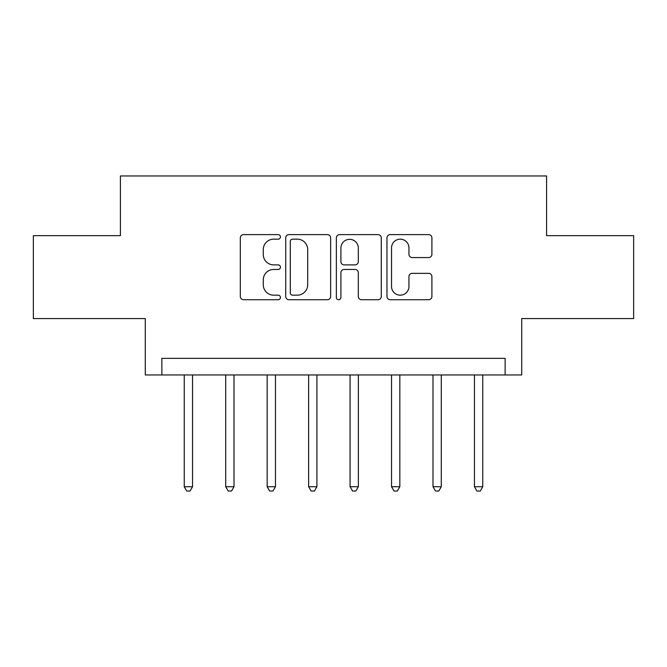 <?xml version="1.0" encoding="UTF-8"?>
<svg xmlns="http://www.w3.org/2000/svg" width="667" height="667" viewBox="0 0 667 667"><rect width="100%" height="100%" fill="white"/><g stroke="black" fill="none" stroke-linecap="round" stroke-linejoin="round"><path stroke-width="1" d="M280.44 236.893A2.276 2.276 0 0 0 278.156 234.617L243.572 234.617A3.252 3.252 0 0 0 240.312 237.869L240.312 296.465A3.252 3.252 0 0 0 243.572 299.725L278.156 299.725A2.276 2.276 0 0 0 280.44 297.44A2.276 2.276 0 0 0 278.156 295.164L273.678 295.164A10.414 10.414 0 0 1 263.265 284.751L263.265 279.865A10.414 10.414 0 0 1 273.678 269.451L278.156 269.451A2.276 2.276 0 0 0 280.44 267.167A2.276 2.276 0 0 0 278.156 264.891L273.678 264.891A10.414 10.414 0 0 1 263.265 254.469L263.265 249.591A10.414 10.414 0 0 1 273.678 239.17L278.156 239.17A2.276 2.276 0 0 0 280.44 236.893M428.639 257.562A3.252 3.252 0 0 0 431.899 254.31L431.899 237.869A3.252 3.252 0 0 0 428.639 234.617L390.228 234.617A3.252 3.252 0 0 0 386.968 237.869L386.968 296.465A3.252 3.252 0 0 0 390.228 299.725L428.639 299.725A3.252 3.252 0 0 0 431.899 296.465L431.899 276.613A3.252 3.252 0 0 0 428.639 273.353L412.198 273.353A3.252 3.252 0 0 0 408.946 276.613L408.946 286.46A8.704 8.704 0 0 1 400.233 295.164A8.704 8.704 0 0 1 391.529 286.46L391.529 247.882A8.704 8.704 0 0 1 400.233 239.17A8.704 8.704 0 0 1 408.946 247.882L408.946 254.31A3.252 3.252 0 0 0 412.198 257.562L428.639 257.562M505.136 374.954L521.719 374.954L521.719 318.576L633.65 318.576L633.65 235.659L546.59 235.659L546.59 175.963L120.41 175.963L120.41 235.659L33.35 235.659L33.35 318.576L145.281 318.576L145.281 374.954L505.136 374.954L505.136 358.371L161.864 358.371L161.864 374.954M330.649 237.869A3.252 3.252 0 0 0 327.397 234.617L288.978 234.617A3.252 3.252 0 0 0 285.726 237.869L285.726 296.465A3.252 3.252 0 0 0 288.978 299.725L327.397 299.725A3.252 3.252 0 0 0 330.649 296.465L330.649 237.869M339.603 234.617L378.022 234.617A3.252 3.252 0 0 1 381.274 237.869L381.274 296.465A3.252 3.252 0 0 1 378.022 299.725L361.581 299.725A3.252 3.252 0 0 1 358.321 296.465L358.321 272.703A3.252 3.252 0 0 0 355.069 269.451L344.164 269.451A3.252 3.252 0 0 0 340.904 272.703L340.904 297.44A2.276 2.276 0 0 1 338.628 299.725A2.276 2.276 0 0 1 336.351 297.44L336.351 237.869A3.252 3.252 0 0 1 339.603 234.617M292.563 239.17A2.276 2.276 0 0 0 290.287 241.454L290.287 292.888A2.276 2.276 0 0 0 292.563 295.164L297.282 295.164A10.414 10.414 0 0 0 307.704 284.751L307.704 249.591A10.414 10.414 0 0 0 297.282 239.17L292.563 239.17M358.321 248.041A8.704 8.704 0 0 0 349.616 239.336A8.704 8.704 0 0 0 340.904 248.041L340.904 261.631A3.252 3.252 0 0 0 344.164 264.891L355.069 264.891A3.252 3.252 0 0 0 358.321 261.631L358.321 248.041M184.25 374.954L184.25 486.727L192.546 486.727L192.546 374.954M192.546 486.727L190.062 491.037L186.743 491.037L184.25 486.727M225.713 374.954L225.713 486.727L234 486.727L234 374.954M234 486.727L231.516 491.037L228.197 491.037L225.713 486.727M267.167 374.954L267.167 486.727L275.463 486.727L275.463 374.954M275.463 486.727L272.97 491.037L269.66 491.037L267.167 486.727M308.629 374.954L308.629 486.727L316.917 486.727L316.917 374.954M316.917 486.727L314.432 491.037L311.114 491.037L308.629 486.727M350.083 374.954L350.083 486.727L358.371 486.727L358.371 374.954M358.371 486.727L355.886 491.037L352.568 491.037L350.083 486.727M391.537 374.954L391.537 486.727L399.833 486.727L399.833 374.954M399.833 486.727L397.34 491.037L394.03 491.037L391.537 486.727M433 374.954L433 486.727L441.287 486.727L441.287 374.954M441.287 486.727L438.803 491.037L435.484 491.037L433 486.727M474.454 374.954L474.454 486.727L482.75 486.727L482.75 374.954M482.75 486.727L480.257 491.037L476.938 491.037L474.454 486.727"/></g></svg>
